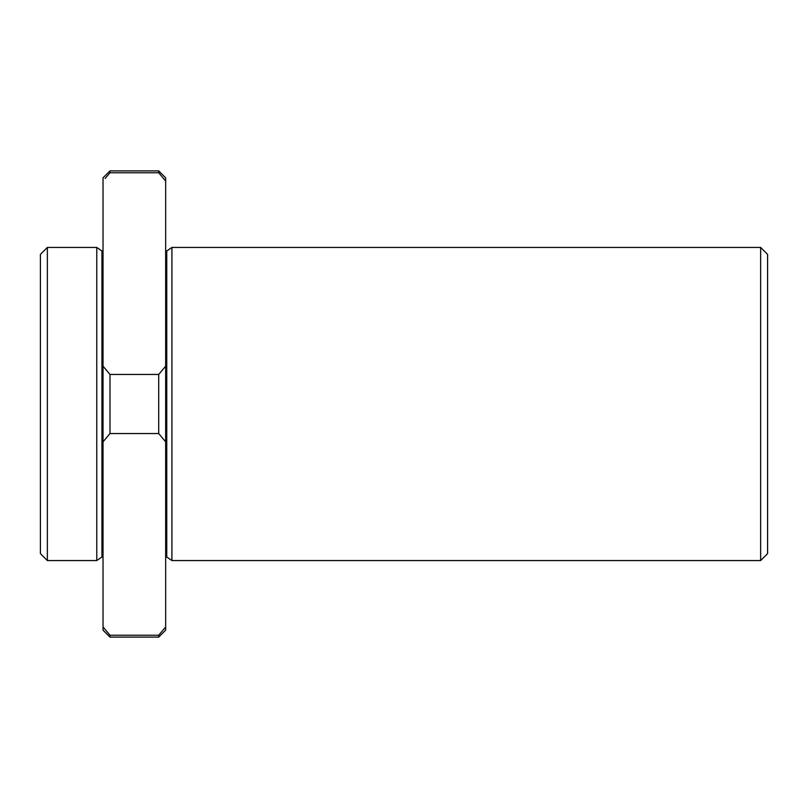 <?xml version="1.0" encoding="UTF-8"?>
<svg xmlns="http://www.w3.org/2000/svg" width="808" height="808" viewBox="0 0 808 808"><rect width="100%" height="100%" fill="white"/><g stroke="black" fill="none" stroke-linecap="round" stroke-linejoin="round"><path stroke-width="1.21" d="M165.66 181.022L158.701 172.761L158.701 170.882L165.66 177.841L165.66 630.159L158.701 637.118L109.989 637.118L109.989 635.24L158.701 635.24L165.66 626.978M40.4 254.389L40.4 553.611L47.359 560.57L47.359 247.43L40.4 254.389M164.468 628.422L163.549 629.533M158.701 170.882L109.989 170.882L103.03 177.841L103.03 630.159L109.989 637.118M165.66 441.814L158.701 433.553L109.989 433.553L103.03 441.814M103.03 626.978L109.989 635.24M109.989 170.882L109.989 172.761L158.701 172.761M109.989 172.761L105.141 178.467M103.03 366.186L109.989 374.447L158.701 374.447L165.66 366.186M158.701 635.24L158.701 637.118M158.701 374.447L158.701 433.553M760.641 247.43L760.641 560.57L767.6 553.611L767.6 254.389L760.641 247.43L171.922 247.43L166.751 251.015L165.66 250.44M171.922 247.43L171.922 560.57L166.751 556.985L165.66 557.56M103.03 250.44L101.939 251.015L96.768 247.43L96.768 560.57L47.359 560.57M109.989 374.447L109.989 433.553M96.768 247.43L47.359 247.43M166.751 251.015L166.751 556.985M101.939 251.015L101.939 556.985L103.03 557.56M760.641 560.57L171.922 560.57M101.939 556.985L96.768 560.57"/></g></svg>
